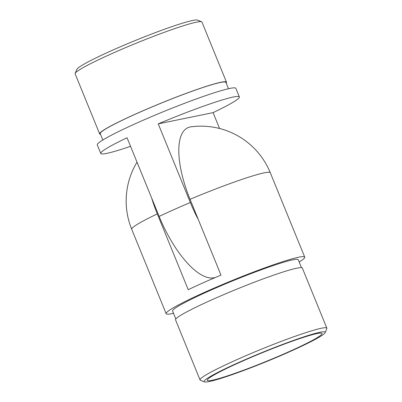 <?xml version="1.0" encoding="UTF-8"?>
<svg xmlns="http://www.w3.org/2000/svg" width="402" height="402" viewBox="0 0 402 402"><rect width="100%" height="100%" fill="white"/><g stroke="black" fill="none" stroke-linecap="round" stroke-linejoin="round"><path stroke-width="0.6" d="M151.654 198.045A72.29 27.336 66 0 0 157.293 213.889L188.226 289.696A74.837 5.759 -22.2 0 1 220.984 275.109L190.051 199.302A72.29 27.336 -114 0 1 190.88 126.846A74.837 74.837 0 0 1 270.29 172.724A74.837 5.759 157.8 0 0 190.051 199.302M301.51 267.677L298.274 259.747A67.868 5.221 157.8 0 0 233.467 280.556A67.868 5.221 157.8 0 0 172.604 311.032L175.84 318.962M299.194 261.993A74.837 5.759 157.8 0 0 304.731 257.114A74.837 5.759 157.8 0 0 233.266 280.058A74.837 5.759 157.8 0 0 166.147 313.666A74.837 5.759 157.8 0 0 172.151 313.575A74.837 5.759 157.8 0 0 173.518 313.279M326.866 328.173L302.349 268.094A68.486 5.271 157.8 0 0 236.949 289.093A68.486 5.271 157.8 0 0 175.533 319.851L200.05 379.925A68.486 5.271 -22.2 0 1 261.466 349.167A68.486 5.271 -22.2 0 1 326.866 328.173A68.486 5.271 -22.2 0 1 326.831 328.625L325.133 332.635A65.385 5.03 157.8 0 0 262.722 352.252A65.385 5.03 157.8 0 0 204.412 381.9A65.385 5.03 157.8 0 0 209.331 381.533A65.385 5.03 157.8 0 0 275.903 357.674A65.385 5.03 157.8 0 0 325.133 332.635M212.211 380.252A61.978 4.769 157.8 0 0 277.486 356.715A61.978 4.769 157.8 0 0 322.007 333.489A61.978 4.769 157.8 0 0 262.823 352.494A61.978 4.769 157.8 0 0 207.241 380.327A61.978 4.769 157.8 0 0 212.211 380.252M204.412 381.9L200.392 380.222A68.486 5.271 -22.2 0 1 200.05 379.925M219.552 128.494L213.08 112.635L158.232 123.861L190.337 202.528A74.837 5.759 157.8 0 0 173.875 209.653A74.837 5.759 157.8 0 0 159.152 216.417L127.047 137.75A74.837 5.759 157.8 0 0 100.771 153.469A74.837 5.759 157.8 0 0 130.544 146.313M213.08 112.635A74.837 5.759 157.8 0 0 239.356 96.912A74.837 5.759 157.8 0 0 158.232 123.861M239.356 96.912L235.853 88.334A74.837 5.759 157.8 0 0 138.268 122.404A74.837 5.759 157.8 0 0 97.269 144.886L100.771 153.469M102.806 140.007L100.224 133.67A67.868 5.221 -22.2 0 1 137.399 113.279A67.868 5.221 -22.2 0 1 225.894 82.385L228.482 88.721M100.49 134.323A68.486 5.271 -22.2 0 1 99.651 133.906A68.486 5.271 -22.2 0 1 161.066 103.148A68.486 5.271 -22.2 0 1 226.467 82.149A68.486 5.271 -22.2 0 1 226.16 83.038M75.169 73.375L76.867 69.365A65.385 5.03 -22.2 0 1 135.474 40.436A65.385 5.03 -22.2 0 1 197.588 20.1L201.608 21.778A68.486 5.271 157.8 0 0 136.549 43.074A68.486 5.271 157.8 0 0 75.169 73.375A68.486 5.271 157.8 0 0 75.134 73.827L99.651 133.906M226.467 82.149L201.95 22.075A68.486 5.271 157.8 0 0 201.608 21.778M159.152 216.417A72.531 27.426 66 0 0 213.311 277.867A74.837 74.837 0 0 0 215.216 277.556M190.337 202.528A72.531 27.426 66 0 0 198.417 219.799M157.293 213.889A74.837 5.759 157.8 0 0 131.71 229.276L166.147 313.666M137.017 162.177A74.837 74.837 0 0 0 131.71 229.276M270.29 172.724L304.731 257.114"/></g></svg>

